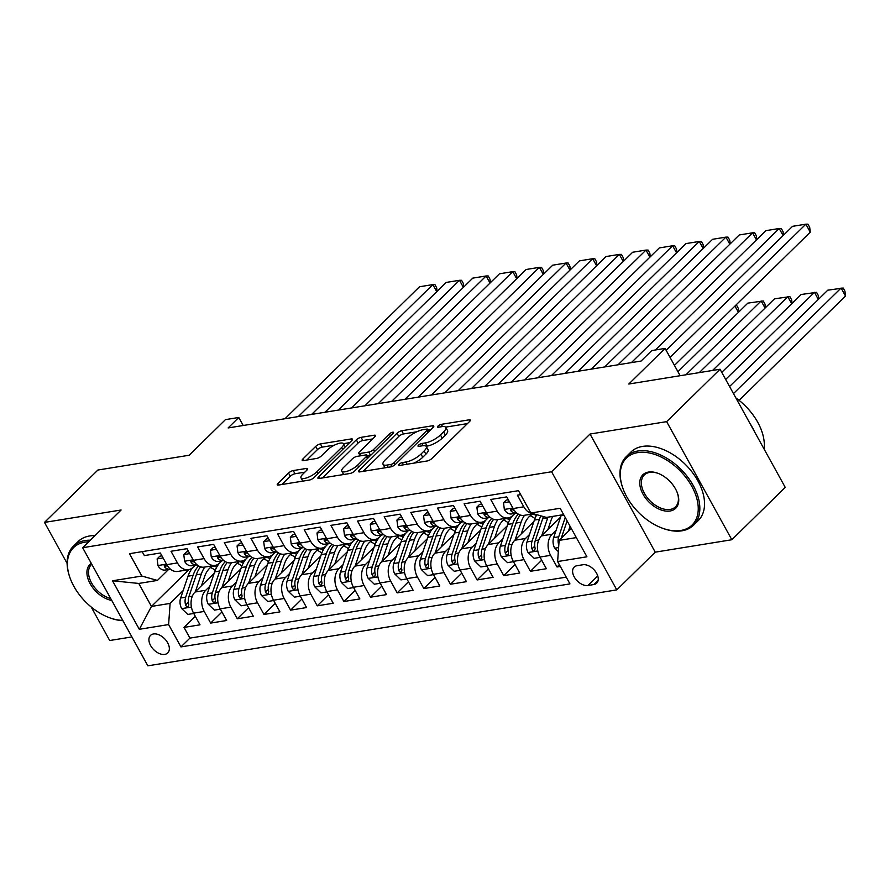 <?xml version="1.0" encoding="UTF-8"?>
<svg xmlns="http://www.w3.org/2000/svg" width="890" height="890" viewBox="0 0 890 890"><rect width="100%" height="100%" fill="white"/><g stroke="black" fill="none" stroke-linecap="round" stroke-linejoin="round"><path stroke-width="1.33" d="M398.998 464.335A2.637 0.834 -28.9 0 0 398.509 465.314A2.637 0.834 -28.9 0 0 399.354 465.481L427.144 460.987A3.771 1.19 -28.9 0 0 431.861 458.506L469.597 421.482A3.771 1.19 -28.9 0 0 470.276 420.08A3.771 1.19 -28.9 0 0 469.075 419.846L441.284 424.352A2.637 0.834 -28.9 0 0 437.991 426.088A2.637 0.834 -28.9 0 0 437.502 427.067A2.637 0.834 -28.9 0 0 438.347 427.233L441.952 426.644A12.071 3.805 -28.9 0 1 445.801 427.4A12.071 3.805 -28.9 0 1 443.609 431.873L440.461 434.954A12.071 3.805 -28.9 0 1 425.387 442.897L421.793 443.476A2.637 0.834 -28.9 0 0 418.489 445.211A2.637 0.834 -28.9 0 0 418.011 446.19A2.637 0.834 -28.9 0 0 418.856 446.357L422.45 445.779A12.071 3.805 -28.9 0 1 426.31 446.524A12.071 3.805 -28.9 0 1 424.107 450.996L420.97 454.089A12.071 3.805 -28.9 0 1 405.885 462.021L402.291 462.6A2.637 0.834 -28.9 0 0 398.998 464.335M164.772 654.395A12.293 7.721 -134.5 0 0 167.743 652.96A12.293 7.721 -134.5 0 0 166.297 640.711A12.293 7.721 -134.5 0 0 153.492 633.958A12.293 7.721 -134.5 0 0 150.521 635.404A12.293 7.721 -134.5 0 0 151.956 647.642A12.293 7.721 -134.5 0 0 164.772 654.395M293.244 470.565A3.771 1.19 -28.9 0 0 288.538 473.046L277.947 483.437A3.771 1.19 -28.9 0 0 277.257 484.828A3.771 1.19 -28.9 0 0 278.47 485.061L309.331 480.066A3.771 1.19 -28.9 0 0 314.036 477.585L351.772 440.572A3.771 1.19 -28.9 0 0 352.462 439.171A3.771 1.19 -28.9 0 0 351.25 438.937L320.389 443.932A3.771 1.19 -28.9 0 0 315.683 446.413L302.889 458.962A3.771 1.19 -28.9 0 0 302.211 460.364A3.771 1.19 -28.9 0 0 303.412 460.597L316.618 458.45A3.771 1.19 -28.9 0 0 321.334 455.969L327.676 449.75A10.09 3.182 -28.9 0 1 336.898 444.066A10.09 3.182 -28.9 0 1 343.507 443.743A10.09 3.182 -28.9 0 1 341.66 447.481L316.818 471.856A10.09 3.182 -28.9 0 1 307.595 477.541A10.09 3.182 -28.9 0 1 300.998 477.863A10.09 3.182 -28.9 0 1 302.834 474.125L306.972 470.065A3.771 1.19 -28.9 0 0 307.662 468.663A3.771 1.19 -28.9 0 0 306.449 468.429L293.244 470.565L295.002 473.758A3.771 1.19 -28.9 0 0 290.296 476.239L281.852 484.516M666.643 421.637L590.037 434.042L655.24 552.156L731.836 539.74L666.643 421.637L720.032 369.25L628.785 384.035L665.086 348.413L651.769 350.571L641.089 361.051L228.107 427.945L238.787 417.477L225.459 419.624L189.147 455.246L97.9 470.031L44.5 522.408L67.106 563.37M590.037 434.042L551.6 471.756L82.659 547.717L121.107 510.003L44.5 522.408M359.282 470.254A3.771 1.19 -28.9 0 0 358.592 471.656A3.771 1.19 -28.9 0 0 359.805 471.889L390.666 466.894A3.771 1.19 -28.9 0 0 395.371 464.413L433.107 427.389A3.771 1.19 -28.9 0 0 433.797 425.999A3.771 1.19 -28.9 0 0 432.584 425.765L401.724 430.76A3.771 1.19 -28.9 0 0 397.018 433.241L359.282 470.254L360.15 471.834M349.993 473.48L319.132 478.475A3.771 1.19 -28.9 0 1 317.93 478.242A3.771 1.19 -28.9 0 1 318.609 476.84L356.345 439.827A3.771 1.19 -28.9 0 1 361.062 437.346L374.267 435.21A3.771 1.19 -28.9 0 1 375.469 435.444A3.771 1.19 -28.9 0 1 374.79 436.834L359.482 451.853A3.771 1.19 -28.9 0 0 358.792 453.255A3.771 1.19 -28.9 0 0 360.005 453.488L368.76 452.064A3.771 1.19 -28.9 0 0 373.477 449.584L389.408 433.953A2.637 0.834 -28.9 0 1 391.822 432.473A2.637 0.834 -28.9 0 1 393.547 432.384A2.637 0.834 -28.9 0 1 393.069 433.363L354.709 470.999A3.771 1.19 -28.9 0 1 349.993 473.48M91.203 607.013L109.704 640.522L131.898 636.928M720.032 369.25L785.236 487.364L731.836 539.74M195.311 616.325L184.019 627.406L200.005 624.825L193.575 613.165L204.233 611.441A15.375 10.936 -99.2 0 1 205.724 590.293L209.784 586.321M221.955 612.009L210.663 623.089L226.65 620.508L220.219 608.849L230.877 607.125A15.375 10.936 -99.2 0 1 232.368 585.976L236.429 582.004M248.599 607.692L237.307 618.773L253.294 616.192L246.864 604.533L257.522 602.808A15.375 10.936 -99.2 0 1 259.012 581.66L263.062 577.688M275.244 603.375L263.952 614.456L279.938 611.875L273.508 600.216L284.166 598.492A15.375 10.936 -99.2 0 1 285.657 577.343L289.706 573.371M301.888 599.059L290.596 610.151L306.583 607.558L300.153 595.899L310.81 594.175A15.375 10.936 -99.2 0 1 312.301 573.027L316.351 569.055M328.532 594.743L317.241 605.834L333.227 603.242L326.797 591.594L337.455 589.859A15.375 10.936 -99.2 0 1 338.945 568.71L342.995 564.738M355.177 590.426L343.885 601.518L359.872 598.926L353.441 587.278L364.099 585.542A15.375 10.936 -99.2 0 1 365.59 564.394L369.639 560.422M381.821 586.11L370.529 597.201L386.516 594.609L380.086 582.961L390.743 581.226A15.375 10.936 -99.2 0 1 392.234 560.077L396.284 556.105M408.466 581.804L397.174 592.885L413.16 590.293L406.73 578.645L417.388 576.92A15.375 10.936 -99.2 0 1 418.878 555.76L422.928 551.789M435.11 577.488L423.818 588.568L439.805 585.976L433.374 574.328L444.032 572.604A15.375 10.936 -99.2 0 1 445.523 551.455L449.572 547.472M461.754 573.171L450.462 584.252L466.449 581.66L460.019 570.012L470.676 568.287A15.375 10.936 -99.2 0 1 472.167 547.139L476.217 543.156M488.399 568.855L477.107 579.935L493.093 577.343L486.663 565.695L497.321 563.971A15.375 10.936 -99.2 0 1 498.812 542.822L502.861 538.839M515.043 564.538L503.751 575.619L519.738 573.027L513.308 561.379L523.965 559.654A15.375 10.936 -99.2 0 1 525.456 538.506L529.505 534.523M541.687 560.222L530.395 571.302L546.382 568.71L539.952 557.062A15.375 10.936 -99.2 0 1 541.443 535.913L560.567 517.157M520.683 494.629L517.39 495.163L523.821 506.811A15.375 10.936 -99.2 0 0 533.232 513.697M533.6 513.808L524.166 515.332A15.375 10.936 -99.2 0 1 513.163 508.546L506.733 496.887L490.746 499.479L497.176 511.127A15.375 10.936 -99.2 0 0 508.179 517.924A15.375 10.936 -99.2 0 0 512.774 515.521L514.932 513.397M508.179 517.924L497.521 519.649A15.375 10.936 80.8 0 1 486.519 512.863L480.088 501.204L464.102 503.796L470.532 515.443A15.375 10.936 -99.2 0 0 481.534 522.241A15.375 10.936 -99.2 0 0 486.129 519.838L488.287 517.713M481.534 522.241L470.877 523.965A15.375 10.936 80.8 0 1 459.874 517.179L453.444 505.52L437.457 508.112L443.888 519.76A15.375 10.936 -99.2 0 0 454.89 526.557A15.375 10.936 -99.2 0 0 459.485 524.154L461.643 522.029M454.89 526.557L444.232 528.282A15.375 10.936 80.8 0 1 433.23 521.484L426.8 509.837L410.813 512.429L417.243 524.077A15.375 10.936 -99.2 0 0 428.246 530.874A15.375 10.936 -99.2 0 0 432.84 528.471L434.999 526.335M428.246 530.874L417.588 532.598A15.375 10.936 80.8 0 1 406.585 525.801L400.155 514.153L384.168 516.745L390.599 528.393A15.375 10.936 -99.2 0 0 401.601 535.19A15.375 10.936 -99.2 0 0 406.196 532.787L408.354 530.651M401.601 535.19L390.944 536.915A15.375 10.936 80.8 0 1 379.941 530.117L373.511 518.47L357.524 521.062L363.954 532.71A15.375 10.936 -99.2 0 0 374.957 539.507A15.375 10.936 -99.2 0 0 379.552 537.104L381.71 534.968M374.957 539.507L364.299 541.231A15.375 10.936 80.8 0 1 353.297 534.434L346.866 522.786L330.88 525.378L337.31 537.026A15.375 10.936 -99.2 0 0 348.313 543.823A15.375 10.936 -99.2 0 0 352.907 541.409L355.066 539.284M348.313 543.823L337.655 545.548A15.375 10.936 80.8 0 1 326.652 538.75L320.222 527.103L304.235 529.695L310.666 541.343A15.375 10.936 -99.2 0 0 321.668 548.14A15.375 10.936 -99.2 0 0 326.263 545.726L328.421 543.601M321.668 548.14L311.011 549.864A15.375 10.936 80.8 0 1 300.008 543.067L293.578 531.419L277.591 534.011L284.021 545.659A15.375 10.936 -99.2 0 0 295.024 552.445A15.375 10.936 -99.2 0 0 299.618 550.042L301.788 547.917M295.024 552.445L284.366 554.181A15.375 10.936 80.8 0 1 273.363 547.383L266.933 535.736L250.947 538.328L257.377 549.976A15.375 10.936 -99.2 0 0 268.38 556.762A15.375 10.936 -99.2 0 0 272.974 554.359L275.144 552.234M268.38 556.762L257.722 558.497A15.375 10.936 80.8 0 1 246.719 551.7L240.289 540.052L224.302 542.644L230.733 554.292A15.375 10.936 -99.2 0 0 241.735 561.078A15.375 10.936 -99.2 0 0 246.33 558.675L248.499 556.55M241.735 561.078L231.077 562.814A15.375 10.936 80.8 0 1 220.075 556.016L213.644 544.369L197.658 546.95L204.088 558.609A15.375 10.936 -99.2 0 0 215.091 565.395A15.375 10.936 -99.2 0 0 219.685 562.992L221.855 560.867M215.091 565.395L204.433 567.119A15.375 10.936 80.8 0 1 193.43 560.333L187 548.685L171.013 551.266L177.444 562.925A15.375 10.936 -99.2 0 0 188.446 569.711A15.375 10.936 -99.2 0 0 193.041 567.308L195.21 565.183M193.575 613.165A15.375 10.936 80.8 0 1 195.066 592.017L214.19 573.26M220.219 608.849A15.375 10.936 80.8 0 1 221.71 587.7L240.834 568.944M246.864 604.533A15.375 10.936 80.8 0 1 248.355 583.384L267.478 564.627M273.508 600.216A15.375 10.936 80.8 0 1 274.999 579.067L294.123 560.311M300.153 595.899A15.375 10.936 80.8 0 1 301.643 574.751L320.767 555.994M326.797 591.594A15.375 10.936 80.8 0 1 328.288 570.434L347.411 551.678M353.441 587.278A15.375 10.936 80.8 0 1 354.932 566.129L374.056 547.361M380.086 582.961A15.375 10.936 80.8 0 1 381.576 561.812L400.7 543.045M406.73 578.645A15.375 10.936 80.8 0 1 408.221 557.496L427.345 538.728M433.374 574.328A15.375 10.936 80.8 0 1 434.865 553.18L453.989 534.412M460.019 570.012A15.375 10.936 80.8 0 1 461.51 548.863L480.633 530.106M486.663 565.695A15.375 10.936 80.8 0 1 488.154 544.547L507.278 525.79M513.308 561.379A15.375 10.936 80.8 0 1 514.798 540.23L533.922 521.473M582.906 564.75L577.043 565.706A11.915 7.476 -134.5 0 0 574.161 567.097A11.915 7.476 -134.5 0 0 575.552 578.956A11.915 7.476 -134.5 0 0 587.967 585.498L593.83 584.541A11.915 7.476 -134.5 0 0 596.712 583.15A11.915 7.476 -134.5 0 0 595.31 571.291A11.915 7.476 -134.5 0 0 582.906 564.75M551.6 471.756L616.792 589.87L147.862 665.831L82.659 547.717M184.019 627.406L189.926 638.108L180.948 646.908L569.956 583.896L557.618 561.546L559.12 540.397L571.28 528.46M180.948 646.908L168.611 624.558L139.307 629.308L112.518 580.781L141.833 576.041L129.495 553.691L518.503 490.679L530.841 513.029L560.144 508.279L586.933 556.795L557.618 561.546M559.365 564.705L557.04 566.986L550.61 555.338A15.375 10.936 -99.2 0 1 552.1 534.189L556.15 530.206M142.189 551.633L144.369 555.582L160.356 553.001L166.786 564.649A15.375 10.936 80.8 0 0 177.789 571.436L188.446 569.711M530.395 571.302L523.965 559.654M503.751 575.619L497.321 563.971M477.107 579.935L470.676 568.287M450.462 584.252L444.032 572.604M423.818 588.568L417.388 576.92M397.174 592.885L390.743 581.226M370.529 597.201L364.099 585.542M343.885 601.518L337.455 589.859M317.241 605.834L310.81 594.175M290.596 610.151L284.166 598.492M263.952 614.456L257.522 602.808M237.307 618.773L230.877 607.125M210.663 623.089L204.233 611.441M189.926 638.108L566.229 577.143M557.04 566.986L560.333 566.452M189.003 569.6L151.456 606.435L170.112 603.409L183.14 590.626M559.12 540.397L576.331 537.605M563.648 514.62L546.427 517.413L530.841 513.029M655.24 552.156L616.792 589.87M243.215 425.498L238.787 417.477M680.16 375.714L665.086 348.413M168.566 569.5L157.419 580.425L138.773 583.451L151.456 606.435L139.307 629.308M141.833 576.041L157.419 580.425M170.112 603.409L168.611 624.558M112.518 580.781L138.773 583.451M413.928 463.123A12.071 3.805 -28.9 0 0 422.728 457.282L420.97 454.089M426.31 446.524L428.068 449.717A12.071 3.805 -28.9 0 1 425.876 454.189L422.728 457.282M445.801 427.4L447.57 430.593A12.071 3.805 -28.9 0 1 445.367 435.065L442.23 438.147A12.071 3.805 -28.9 0 1 427.144 446.09L426.11 446.257M467.439 423.596L445.601 427.133M416.709 431.806L403.493 433.953A3.771 1.19 -28.9 0 0 398.776 436.434L363.198 471.344M430.96 429.503L428.012 429.981M390.721 464.48A2.637 0.834 -28.9 0 0 394.014 462.744L427.144 430.248A2.637 0.834 -28.9 0 0 427.623 429.269A2.637 0.834 -28.9 0 0 426.777 429.102L422.984 429.714A12.071 3.805 -28.9 0 0 407.909 437.657L385.27 459.863A12.071 3.805 -28.9 0 0 383.067 464.346A12.071 3.805 -28.9 0 0 386.928 465.092L390.721 464.48L391.867 466.56M383.067 464.346L384.836 467.539A12.071 3.805 -28.9 0 0 385.025 467.806M322.525 477.93L358.114 443.02L356.345 439.827M372.643 438.948L362.82 440.539A3.771 1.19 -28.9 0 0 358.114 443.02M367.359 455.769L370.529 455.257A3.771 1.19 -28.9 0 0 370.807 455.202M343.607 467.428A10.09 3.182 -28.9 0 0 341.771 471.177A10.09 3.182 -28.9 0 0 348.368 470.843A10.09 3.182 -28.9 0 0 357.591 465.17L366.346 456.581A3.771 1.19 -28.9 0 0 367.036 455.179A3.771 1.19 -28.9 0 0 365.823 454.946L357.068 456.37A3.771 1.19 -28.9 0 0 352.351 458.851L343.607 467.428M341.771 471.177L343.529 474.37A10.09 3.182 -28.9 0 0 343.629 474.515M304.825 472.167L295.002 473.758M300.998 477.863L302.756 481.056A10.09 3.182 -28.9 0 0 302.8 481.123M345.276 446.947A10.09 3.182 -28.9 0 0 345.264 446.936L343.507 443.743M334.473 445.134L322.158 447.125A3.771 1.19 -28.9 0 0 317.441 449.606L306.805 460.041M349.625 442.675L343.462 443.676M739.112 400.378L845.5 296.003L841.095 288.026L733.471 393.603M568.376 531.319L570.078 526.268M558.319 551.611L554.626 548.051A10.179 7.242 -99.2 0 1 553.658 537.605L561.034 515.755A29.392 20.926 -99.2 0 1 561.301 515.01M729.566 386.516L827.778 290.184L843.197 288.015L844.955 291.208L845.5 296.003M561.468 538.094A10.179 7.242 -99.2 0 1 561.913 536.258L567.108 520.895M565.239 517.502L558.72 536.781A10.179 7.242 80.8 0 0 558.631 544.58L558.787 545.014M666.143 350.326L792.534 226.338L805.851 224.18L810.256 232.157L809.711 227.362L807.953 224.169L805.851 224.18L670.048 357.402M674.453 365.389L810.256 232.157M680.761 530.485A46.881 29.415 -134.5 0 0 691.775 486.274A46.881 29.415 -134.5 0 0 637.763 452.598A46.881 29.415 -134.5 0 0 622.9 488.332A46.881 29.415 -134.5 0 0 661.782 527.959A46.881 29.415 -134.5 0 0 680.761 530.485M622.9 488.332L622.655 487.62A48.038 30.138 45.5 0 1 626.271 456.626A48.038 30.138 45.5 0 1 637.874 451.007A48.038 30.138 45.5 0 1 687.926 477.363A48.038 30.138 45.5 0 1 693.544 525.2A48.038 30.138 45.5 0 1 681.929 530.807A48.038 30.138 45.5 0 1 662.483 528.226L661.782 527.959M670.014 511.016A23.44 14.707 45.5 0 1 643.014 494.173A23.44 14.707 45.5 0 1 648.521 472.067A23.44 14.707 45.5 0 1 658.01 473.335A23.44 14.707 45.5 0 1 677.446 493.149A23.44 14.707 45.5 0 1 670.014 511.016M658.366 473.469A22.283 13.984 -134.5 0 0 649.689 472.401A22.283 13.984 -134.5 0 0 644.293 475.004A22.283 13.984 -134.5 0 0 646.908 497.199A22.283 13.984 -134.5 0 0 670.125 509.425A22.283 13.984 -134.5 0 0 675.51 506.822A22.283 13.984 -134.5 0 0 677.312 492.782M735.863 397.93A48.038 30.138 45.5 0 1 764.087 449.061M749.914 423.373A48.038 30.138 45.5 0 1 754.475 431.639M626.271 456.626L630.966 452.009A48.038 30.138 45.5 0 1 642.58 446.402A48.038 30.138 45.5 0 1 692.62 472.757A48.038 30.138 45.5 0 1 698.238 520.594L693.544 525.2M88.689 541.81A46.881 29.415 -134.5 0 0 84.895 542.155A46.881 29.415 -134.5 0 0 70.032 577.888A46.881 29.415 -134.5 0 0 108.914 617.504A46.881 29.415 -134.5 0 0 122.776 620.386M70.032 577.888L69.787 577.176A48.038 30.138 45.5 0 1 73.403 546.171A48.038 30.138 45.5 0 1 85.006 540.564A48.038 30.138 45.5 0 1 90.313 540.208M111.773 600.461A23.44 14.707 45.5 0 1 90.146 583.729A23.44 14.707 45.5 0 1 91.27 563.314M91.77 564.238A22.283 13.984 -134.5 0 0 91.425 564.549A22.283 13.984 -134.5 0 0 91.759 583.284A22.283 13.984 -134.5 0 0 110.727 598.569M73.403 546.171L78.098 541.565A48.038 30.138 45.5 0 1 89.712 535.958A48.038 30.138 45.5 0 1 95.019 535.602M122.942 620.697A48.038 30.138 45.5 0 1 109.615 617.771L108.914 617.504M547.906 529.572L551.01 520.405A24.397 17.366 -99.2 0 1 552.79 516.389M818.355 299.418L814.45 292.343L725.662 379.44M541.732 535.635L547.717 517.913A29.392 20.926 -99.2 0 1 547.984 517.168M540.108 557.363L534.167 558.33L527.981 552.367A10.179 7.242 -99.2 0 1 527.014 541.921L534.389 520.072A29.392 20.926 -99.2 0 1 536.837 514.72M721.757 372.365L801.134 294.501L816.553 292.332L818.31 295.524L818.711 299.062M540.853 515.844A29.392 20.926 80.8 0 0 539.451 519.259L532.075 541.098A10.179 7.242 80.8 0 0 531.986 548.896L532.798 550.22L534.556 550.765L535.179 548.385A10.179 7.242 -99.2 0 1 535.268 540.575L542.655 518.736A29.392 20.926 -99.2 0 1 543.467 516.578M521.262 533.878L524.366 524.722A24.397 17.366 -99.2 0 1 532.999 513.897M791.711 303.735L787.806 296.659L712.567 370.463M515.087 539.952L521.073 522.23A29.392 20.926 -99.2 0 1 524.566 515.266M513.463 561.679L507.522 562.636L501.337 556.684A10.179 7.242 -99.2 0 1 500.369 546.226L507.745 524.388A29.392 20.926 -99.2 0 1 512.718 515.566M699.251 372.621L774.489 298.818L789.908 296.648L791.666 299.841L792.067 303.379M530.195 515.733A24.397 17.366 -99.2 0 1 534.934 518.581M518.358 514.131A29.392 20.926 80.8 0 0 512.807 523.576L505.431 545.414A10.179 7.242 80.8 0 0 505.342 553.213L506.154 554.537L507.912 555.082L508.535 552.701A10.179 7.242 -99.2 0 1 508.624 544.891L516.011 523.053A29.392 20.926 -99.2 0 1 520.316 515.01M532.532 514.142A24.397 17.366 -99.2 0 1 536.425 515.432M494.618 538.194L497.721 529.038A24.397 17.366 -99.2 0 1 506.354 518.214M510.871 516.968A24.397 17.366 -99.2 0 1 511.605 516.923M765.066 308.051L761.161 300.965L685.923 374.779M488.443 544.268L494.428 526.546A29.392 20.926 -99.2 0 1 497.922 519.582M486.83 565.995L480.878 566.952L474.693 561A10.179 7.242 -99.2 0 1 473.725 550.543L481.101 528.705A29.392 20.926 -99.2 0 1 486.074 519.882M677.946 371.697L747.845 303.123L763.264 300.965L765.022 304.157L765.422 307.695M503.551 520.049A24.397 17.366 -99.2 0 1 508.29 522.897M491.714 518.447A29.392 20.926 80.8 0 0 486.163 527.892L478.787 549.731A10.179 7.242 80.8 0 0 478.698 557.529L479.51 558.853L481.268 559.387L481.891 557.018A10.179 7.242 -99.2 0 1 481.98 549.208L489.367 527.37A29.392 20.926 -99.2 0 1 493.672 519.326M510.638 518.314A24.397 17.366 80.8 0 0 508.535 517.858M505.887 518.458A24.397 17.366 -99.2 0 1 509.781 519.749M467.973 542.511L471.077 533.344A24.397 17.366 -99.2 0 1 479.71 522.53M484.227 521.284A24.397 17.366 -99.2 0 1 484.961 521.24M738.422 312.368L734.94 306.049M461.799 548.574L467.784 530.863A29.392 20.926 -99.2 0 1 471.277 523.899M460.186 570.312L454.234 571.269L448.048 565.317A10.179 7.242 -99.2 0 1 447.08 554.859L454.456 533.021A29.392 20.926 -99.2 0 1 459.429 524.199M476.907 524.366A24.397 17.366 -99.2 0 1 481.646 527.214M465.07 522.764A29.392 20.926 80.8 0 0 459.518 532.198L452.142 554.047A10.179 7.242 80.8 0 0 452.053 561.846L452.865 563.17L454.623 563.704L455.246 561.334A10.179 7.242 -99.2 0 1 455.335 553.524L462.722 531.686A29.392 20.926 -99.2 0 1 467.028 523.643M483.993 522.63A24.397 17.366 80.8 0 0 481.891 522.174M479.243 522.775A24.397 17.366 -99.2 0 1 483.137 524.065M735.719 305.281L736.62 305.281L738.377 308.474L738.778 312.012M509.447 501.815L503.506 502.783L504.363 509.592A10.179 7.242 80.8 0 0 511.561 513.942A10.179 7.242 80.8 0 0 511.572 513.942L516.856 513.085M631.355 362.63L765.89 230.655L779.206 228.496L783.111 235.572M655.363 349.993L779.206 228.496L781.309 228.485L783.067 231.678L783.467 235.227M508.301 499.735L506.288 500.058L503.506 502.783M514.687 510.86A10.179 7.242 -99.2 0 1 514.209 510.393L511.149 509.024L510.526 509.67L511.016 510.916A10.179 7.242 80.8 0 0 516.634 513.118L511.572 513.942M482.803 506.132L476.862 507.1L477.719 513.908A10.179 7.242 80.8 0 0 484.917 518.258A10.179 7.242 80.8 0 0 484.928 518.258L490.212 517.402M604.71 366.947L739.245 234.971L752.562 232.813L756.467 239.888M618.038 364.789L752.562 232.813L754.664 232.802L756.422 235.995L756.823 239.543M481.657 504.051L479.643 504.374L476.862 507.1M488.043 515.177A10.179 7.242 -99.2 0 1 487.564 514.709L484.505 513.341L483.882 513.986L484.371 515.232A10.179 7.242 80.8 0 0 489.99 517.435L484.928 518.258M456.158 510.448L450.218 511.416L451.074 518.225A10.179 7.242 80.8 0 0 458.283 522.575L463.568 521.718M578.066 371.264L712.601 239.288L725.917 237.129L729.822 244.205M591.394 369.105L725.917 237.129L728.02 237.118L729.778 240.311L730.178 243.86M455.013 508.368L452.999 508.691L450.218 511.416M461.398 519.493A10.179 7.242 -99.2 0 1 460.92 519.026L457.861 517.646L457.238 518.303L457.727 519.549A10.179 7.242 80.8 0 0 463.345 521.751L458.283 522.575M429.514 514.765L423.573 515.733L424.43 522.541A10.179 7.242 80.8 0 0 431.639 526.891A10.179 7.242 80.8 0 0 431.639 526.88L436.923 526.034M551.422 375.58L685.956 243.604L699.273 241.446L703.178 248.521M564.75 373.422L699.273 241.446L701.376 241.435L703.133 244.628L703.534 248.177M428.368 512.684L426.355 513.007L423.573 515.733M434.754 523.809A10.179 7.242 -99.2 0 1 434.276 523.342L431.216 521.963L430.593 522.619L431.083 523.865A10.179 7.242 80.8 0 0 436.701 526.068L431.639 526.88M441.329 546.827L444.433 537.66A24.397 17.366 -99.2 0 1 453.066 526.847M457.582 525.601A24.397 17.366 -99.2 0 1 458.317 525.556M435.154 552.89L441.14 535.179A29.392 20.926 -99.2 0 1 444.633 528.215M433.541 574.629L427.589 575.585L421.404 569.633A10.179 7.242 -99.2 0 1 420.436 559.176L427.812 537.337A29.392 20.926 -99.2 0 1 432.785 528.515M450.262 528.682A24.397 17.366 -99.2 0 1 455.001 531.53M438.425 527.08A29.392 20.926 80.8 0 0 432.874 536.514L425.498 558.364A10.179 7.242 80.8 0 0 425.409 566.162L426.221 567.486L427.979 568.02L428.602 565.639A10.179 7.242 -99.2 0 1 428.691 557.841L436.078 536.003A29.392 20.926 -99.2 0 1 440.383 527.959M457.349 526.947A24.397 17.366 80.8 0 0 455.246 526.491M452.598 527.091A24.397 17.366 -99.2 0 1 456.492 528.382M402.87 519.081L396.929 520.049L397.786 526.858A10.179 7.242 80.8 0 0 404.995 531.197L410.279 530.34M524.777 379.897L659.312 247.921L672.629 245.762L676.534 252.838M538.105 377.738L672.629 245.762L674.731 245.751L676.489 248.944L676.89 252.493M401.724 516.99L399.71 517.324L396.929 520.049M408.109 528.126A10.179 7.242 -99.2 0 1 407.631 527.659L404.572 526.279L403.949 526.936L404.438 528.182A10.179 7.242 80.8 0 0 410.056 530.384L404.995 531.197M414.684 551.144L417.788 541.977A24.397 17.366 -99.2 0 1 426.432 531.163M430.938 529.906A24.397 17.366 -99.2 0 1 431.672 529.873M408.51 557.207L414.495 539.496A29.392 20.926 -99.2 0 1 417.989 532.532M406.897 578.945L400.945 579.902L394.76 573.95A10.179 7.242 -99.2 0 1 393.792 563.492L401.168 541.654A29.392 20.926 -99.2 0 1 406.14 532.832M423.618 532.999A24.397 17.366 -99.2 0 1 428.357 535.847M411.781 531.397A29.392 20.926 80.8 0 0 406.229 540.831L398.853 562.68A10.179 7.242 80.8 0 0 398.764 570.479L399.577 571.803L401.334 572.337L401.957 569.956A10.179 7.242 -99.2 0 1 402.046 562.157L409.433 540.319A29.392 20.926 -99.2 0 1 413.739 532.276M430.704 531.263A24.397 17.366 80.8 0 0 428.602 530.807M425.954 531.408A24.397 17.366 -99.2 0 1 429.848 532.698M376.225 523.398L370.284 524.366L371.141 531.174A10.179 7.242 80.8 0 0 378.35 535.513L383.635 534.656M498.133 384.202L632.668 252.237L645.984 250.079L649.889 257.154M511.461 382.044L645.984 250.079L648.087 250.068L649.845 253.261L650.245 256.81M375.079 521.306L373.066 521.64L370.284 524.366M381.465 532.442A10.179 7.242 -99.2 0 1 380.987 531.975L377.927 530.596L377.304 531.252L377.794 532.498A10.179 7.242 80.8 0 0 383.412 534.701L378.35 535.513M388.04 555.46L391.144 546.293A24.397 17.366 -99.2 0 1 399.788 535.48M404.294 534.222A24.397 17.366 -99.2 0 1 405.028 534.189M381.866 561.523L387.851 543.812A29.392 20.926 -99.2 0 1 391.344 536.848M380.253 583.261L374.301 584.218L368.115 578.266A10.179 7.242 -99.2 0 1 367.147 567.809L374.523 545.971A29.392 20.926 -99.2 0 1 379.496 537.148M396.973 537.315A24.397 17.366 -99.2 0 1 401.713 540.163M385.136 535.713A29.392 20.926 80.8 0 0 379.585 545.147L372.209 566.986A10.179 7.242 80.8 0 0 372.12 574.795L372.932 576.119L374.69 576.653L375.313 574.273A10.179 7.242 -99.2 0 1 375.402 566.474L382.789 544.635A29.392 20.926 -99.2 0 1 387.094 536.592M404.06 535.569A24.397 17.366 80.8 0 0 401.957 535.124M399.31 535.724A24.397 17.366 -99.2 0 1 403.203 537.015M349.592 527.714L343.64 528.682L344.497 535.491A10.179 7.242 80.8 0 0 351.706 539.83L356.99 538.973M471.489 388.518L606.023 256.554L619.34 254.395L623.245 261.471M484.816 386.36L619.34 254.395L621.442 254.384L623.2 257.577L623.601 261.115M348.435 525.623L346.421 525.957L343.64 528.682M354.821 536.748A10.179 7.242 -99.2 0 1 354.342 536.292L351.283 534.912L350.66 535.569L351.149 536.803A10.179 7.242 80.8 0 0 356.768 539.017L351.706 539.83M361.407 559.777L364.5 550.61A24.397 17.366 -99.2 0 1 373.144 539.796M377.649 538.539A24.397 17.366 -99.2 0 1 378.384 538.506M355.221 565.84L361.207 548.129A29.392 20.926 -99.2 0 1 364.7 541.164M353.608 587.578L347.656 588.535L341.471 582.583A10.179 7.242 -99.2 0 1 340.503 572.125L347.879 550.287A29.392 20.926 -99.2 0 1 352.852 541.465M370.329 541.632A24.397 17.366 -99.2 0 1 375.068 544.48M358.492 540.03A29.392 20.926 80.8 0 0 352.941 549.464L345.565 571.302A10.179 7.242 80.8 0 0 345.476 579.112L346.288 580.436L348.046 580.97L348.669 578.589A10.179 7.242 -99.2 0 1 348.758 570.79L356.145 548.952A29.392 20.926 -99.2 0 1 360.45 540.909M377.416 539.885A24.397 17.366 80.8 0 0 375.313 539.44M372.665 540.041A24.397 17.366 -99.2 0 1 376.559 541.331M322.948 532.031L316.996 532.999L317.852 539.807A10.179 7.242 80.8 0 0 325.061 544.146L330.346 543.289M444.844 392.835L579.379 260.87L592.696 258.712L596.6 265.787M458.172 390.677L592.696 258.712L594.798 258.701L596.556 261.894L596.956 265.431M321.791 529.939L319.777 530.273L316.996 532.999M328.176 541.064A10.179 7.242 -99.2 0 1 327.698 540.608L324.639 539.229L324.016 539.885L324.505 541.12A10.179 7.242 80.8 0 0 330.123 543.334L325.061 544.146M334.762 564.093L337.855 554.926A24.397 17.366 -99.2 0 1 346.499 544.113M351.005 542.856A24.397 17.366 -99.2 0 1 351.739 542.822M328.577 570.156L334.562 552.445A29.392 20.926 -99.2 0 1 338.055 545.481M326.964 591.894L321.012 592.851L314.826 586.899A10.179 7.242 -99.2 0 1 313.858 576.442L321.234 554.604A29.392 20.926 -99.2 0 1 326.207 545.77M343.685 545.948A24.397 17.366 -99.2 0 1 348.424 548.796M331.848 544.335A29.392 20.926 80.8 0 0 326.296 553.78L318.92 575.619A10.179 7.242 80.8 0 0 318.831 583.428L319.644 584.752L321.401 585.286L322.024 582.906A10.179 7.242 -99.2 0 1 322.113 575.107L329.5 553.269A29.392 20.926 -99.2 0 1 333.806 545.225M350.771 544.202A24.397 17.366 80.8 0 0 348.669 543.757M346.021 544.357A24.397 17.366 -99.2 0 1 349.915 545.648M296.303 536.347L290.351 537.304L291.208 544.124A10.179 7.242 80.8 0 0 298.417 548.462L303.701 547.606M418.2 397.151L552.735 265.175L566.051 263.028L569.956 270.104M431.528 394.993L566.051 263.028L568.154 263.017L569.912 266.21L570.312 269.748M295.146 534.256L293.133 534.59L290.351 537.304M301.543 545.381A10.179 7.242 -99.2 0 1 301.054 544.925L297.994 543.545L297.371 544.202L297.861 545.437A10.179 7.242 80.8 0 0 303.479 547.65A10.179 7.242 80.8 0 0 303.479 547.639L298.417 548.462M308.118 568.41L311.211 559.243A24.397 17.366 -99.2 0 1 319.855 548.429M324.361 547.172A24.397 17.366 -99.2 0 1 325.095 547.139M301.933 574.473L307.918 556.762A29.392 20.926 -99.2 0 1 311.411 549.798M300.319 596.2L294.368 597.168L288.182 591.216A10.179 7.242 -99.2 0 1 287.214 580.758L294.59 558.92A29.392 20.926 -99.2 0 1 299.563 550.087M317.04 550.265A24.397 17.366 -99.2 0 1 321.78 553.113M305.203 548.652A29.392 20.926 80.8 0 0 299.652 558.097L292.276 579.935A10.179 7.242 80.8 0 0 292.187 587.745L292.999 589.069L294.757 589.603L295.38 587.222A10.179 7.242 -99.2 0 1 295.469 579.423L302.856 557.585A29.392 20.926 -99.2 0 1 307.161 549.542M324.127 548.518A24.397 17.366 80.8 0 0 322.024 548.062M319.377 548.674A24.397 17.366 -99.2 0 1 323.27 549.953M269.659 540.664L263.707 541.621L264.575 548.44A10.179 7.242 80.8 0 0 271.773 552.779L277.057 551.922M391.555 401.468L526.09 269.492L539.407 267.334L543.312 274.42M404.883 399.31L539.407 267.334L541.509 267.334L543.267 270.527L543.679 274.064M268.502 538.572L266.488 538.906L263.707 541.621M274.899 549.697A10.179 7.242 -99.2 0 1 274.409 549.241L271.35 547.862L270.727 548.518L271.216 549.753A10.179 7.242 80.8 0 0 276.834 551.956L271.773 552.779M281.474 572.726L284.566 563.559A24.397 17.366 -99.2 0 1 293.211 552.746M297.716 551.489A24.397 17.366 -99.2 0 1 298.45 551.455M275.288 578.789L281.273 561.078A29.392 20.926 -99.2 0 1 284.767 554.114M273.675 600.516L267.723 601.484L261.538 595.532A10.179 7.242 -99.2 0 1 260.57 585.075L267.946 563.236A29.392 20.926 -99.2 0 1 272.918 554.403M290.396 554.581A24.397 17.366 -99.2 0 1 295.135 557.429M278.559 552.968A29.392 20.926 80.8 0 0 273.007 562.413L265.632 584.252A10.179 7.242 80.8 0 0 265.543 592.061L266.355 593.385L268.113 593.919L268.736 591.538A10.179 7.242 -99.2 0 1 268.836 583.74L276.212 561.89A29.392 20.926 -99.2 0 1 280.517 553.858M297.482 552.835A24.397 17.366 80.8 0 0 295.38 552.379M292.732 552.99A24.397 17.366 -99.2 0 1 296.626 554.27M243.014 544.98L237.063 545.937L237.93 552.757A10.179 7.242 80.8 0 0 245.128 557.096L250.413 556.239M364.911 405.784L499.446 273.809L512.762 271.65L516.678 278.737M378.239 403.626L512.762 271.65L514.865 271.65L516.623 274.843L517.034 278.381M241.858 542.889L239.844 543.223L237.063 545.937M248.254 554.014A10.179 7.242 -99.2 0 1 247.765 553.558L244.706 552.178L244.094 552.835L244.572 554.07A10.179 7.242 80.8 0 0 250.19 556.272L245.128 557.096M254.829 577.043L257.922 567.876A24.397 17.366 -99.2 0 1 266.566 557.062M271.072 555.805A24.397 17.366 -99.2 0 1 271.806 555.772M248.644 583.106L254.629 565.395A29.392 20.926 -99.2 0 1 258.122 558.431M247.031 604.833L241.079 605.801L234.893 599.849A10.179 7.242 -99.2 0 1 233.925 589.391L241.301 567.553A29.392 20.926 -99.2 0 1 246.274 558.72M263.752 558.898A24.397 17.366 -99.2 0 1 268.491 561.746M251.915 557.285A29.392 20.926 80.8 0 0 246.363 566.73L238.987 588.568A10.179 7.242 80.8 0 0 238.898 596.378L239.71 597.702L241.468 598.236L242.091 595.855A10.179 7.242 -99.2 0 1 242.191 588.056L249.567 566.207A29.392 20.926 -99.2 0 1 253.873 558.175M270.838 557.151A24.397 17.366 80.8 0 0 268.736 556.695M266.088 557.307A24.397 17.366 -99.2 0 1 269.982 558.586M216.37 549.297L210.418 550.254L211.286 557.073A10.179 7.242 80.8 0 0 218.484 561.412L223.768 560.555M338.267 410.101L472.801 278.125L486.118 275.967L490.034 283.053M351.595 407.943L486.118 275.967L488.221 275.967L489.978 279.16L490.39 282.697M215.213 547.205L213.2 547.528L210.418 550.254M221.61 558.33A10.179 7.242 -99.2 0 1 221.12 557.874L218.061 556.495L217.449 557.151L217.928 558.386A10.179 7.242 80.8 0 0 223.546 560.589L218.484 561.412M228.185 581.359L231.278 572.192A24.397 17.366 -99.2 0 1 239.922 561.379M244.427 560.122A24.397 17.366 -99.2 0 1 245.162 560.088M221.999 587.422L227.985 569.711A29.392 20.926 -99.2 0 1 231.478 562.747M220.386 609.149L214.434 610.117L208.249 604.165A10.179 7.242 -99.2 0 1 207.281 593.708L214.657 571.87A29.392 20.926 -99.2 0 1 219.641 563.036M237.107 563.214A24.397 17.366 -99.2 0 1 241.846 566.062M225.27 561.601A29.392 20.926 80.8 0 0 219.719 571.046L212.343 592.885A10.179 7.242 80.8 0 0 212.254 600.694L213.066 602.018L214.824 602.552L215.447 600.172A10.179 7.242 -99.2 0 1 215.547 592.373L222.923 570.523A29.392 20.926 -99.2 0 1 227.228 562.491M244.194 561.468A24.397 17.366 80.8 0 0 242.091 561.011M239.455 561.623A24.397 17.366 -99.2 0 1 243.337 562.903M189.726 553.613L183.774 554.57L184.642 561.39A10.179 7.242 80.8 0 0 191.84 565.729L197.124 564.872M311.622 414.417L446.157 282.442L459.474 280.283L463.39 287.37M324.95 412.259L459.474 280.283L461.576 280.283L463.334 283.476L463.746 287.014M188.569 551.522L186.555 551.845L183.774 554.57M194.966 562.647A10.179 7.242 -99.2 0 1 194.476 562.191L191.417 560.811L190.805 561.468L191.283 562.702A10.179 7.242 80.8 0 0 196.901 564.905L191.84 565.729M201.541 585.676L204.633 576.509A24.397 17.366 -99.2 0 1 213.277 565.695M217.783 564.438A24.397 17.366 -99.2 0 1 218.517 564.405M195.355 591.739L201.34 574.028A29.392 20.926 -99.2 0 1 204.834 567.064M193.742 613.466L187.79 614.434L181.605 608.482A10.179 7.242 -99.2 0 1 180.637 598.024L188.013 576.186A29.392 20.926 -99.2 0 1 192.996 567.353M210.463 567.531A24.397 17.366 -99.2 0 1 215.213 570.379M198.626 565.918A29.392 20.926 80.8 0 0 193.074 575.363L185.698 597.201A10.179 7.242 80.8 0 0 185.609 605.011L186.422 606.335L188.179 606.869L188.802 604.488A10.179 7.242 -99.2 0 1 188.903 596.689L196.278 574.84A29.392 20.926 -99.2 0 1 200.584 566.808M217.549 565.784A24.397 17.366 80.8 0 0 215.447 565.328M212.81 565.929A24.397 17.366 -99.2 0 1 216.693 567.219M163.081 557.93L157.13 558.887L157.997 565.706A10.179 7.242 80.8 0 0 165.195 570.045L170.48 569.188M284.978 418.734L419.513 286.758L432.829 284.6L436.745 291.675M298.306 416.576L432.829 284.6L434.932 284.6L436.69 287.793L437.101 291.33M161.924 555.838L159.911 556.161L157.13 558.887M168.321 566.963A10.179 7.242 -99.2 0 1 167.832 566.496L164.772 565.128L164.161 565.784L164.639 567.019A10.179 7.242 80.8 0 0 170.257 569.222L165.195 570.045M195.066 592.017L205.724 590.293M221.71 587.7L232.368 585.976M248.355 583.384L259.012 581.66M274.999 579.067L285.657 577.343M301.643 574.751L312.301 573.027M328.288 570.434L338.945 568.71M354.932 566.129L365.59 564.394M381.576 561.812L392.234 560.077M408.221 557.496L418.878 555.76M434.865 553.18L445.523 551.455M461.51 548.863L472.167 547.139M488.154 544.547L498.812 542.822M514.798 540.23L525.456 538.506M541.443 535.913L552.1 534.189M513.163 508.546L523.821 506.811M166.786 564.649L177.444 562.925M193.43 560.333L204.088 558.609M220.075 556.016L230.733 554.292M246.719 551.7L257.377 549.976M273.363 547.383L284.021 545.659M300.008 543.067L310.666 541.343M326.652 538.75L337.31 537.026M353.297 534.434L363.954 532.71M379.941 530.117L390.599 528.393M406.585 525.801L417.243 524.077M433.23 521.484L443.888 519.76M459.874 517.179L470.532 515.443M486.519 512.863L497.176 511.127M539.952 557.062L550.61 555.338M598.158 580.302L593.83 584.541M597.746 575.897L587.967 585.498M407.108 464.224L405.885 462.021M425.876 454.189L424.107 450.996M423.017 445.701L421.793 443.476M427.144 446.09L425.387 442.897M442.23 438.147L440.461 434.954M445.367 435.065L443.609 431.873M442.508 426.566L441.284 424.352M469.831 421.226L469.075 419.846M403.515 464.814L402.291 462.6M398.776 436.434L397.018 433.241M403.493 433.953L401.724 430.76M433.352 427.133L432.584 425.765M395.082 464.68L394.014 462.744M428.212 432.195L427.144 430.248M388.14 467.295L386.928 465.092M319.488 478.42L318.609 476.84M362.82 440.539L361.062 437.346M375.035 436.589L374.267 435.21M361.218 455.691L360.005 453.488M370.529 455.257L368.76 452.064M374.545 451.53L373.477 449.584M390.488 435.9L389.408 433.953M358.67 467.105L357.591 465.17M367.425 458.528L366.346 456.581M307.217 469.809L306.449 468.429M317.897 473.803L316.818 471.856M342.739 449.428L341.66 447.481M303.768 460.531L302.889 458.962M317.441 449.606L315.683 446.413M322.158 447.125L320.389 443.932M352.017 440.316L351.25 438.937M278.815 485.005L277.947 483.437M290.296 476.239L288.538 473.046M554.782 548.207L558.609 547.584M561.034 515.755L564.004 515.277M561.913 536.258L563.615 535.991M553.658 537.605L558.72 536.781M528.137 552.523L537.783 550.955M542.655 518.736L547.717 517.913M534.389 520.072L539.451 519.259M535.268 540.575L538.739 540.019M527.014 541.921L532.075 541.098M534.745 546.193L531.986 548.896M501.493 556.84L511.138 555.271M516.011 523.053L521.073 522.23M507.745 524.388L512.807 523.576M508.624 544.891L512.095 544.335M500.369 546.226L505.431 545.414M508.101 550.51L505.342 553.213M474.848 561.156L484.494 559.587M489.367 527.37L494.428 526.546M481.101 528.705L486.163 527.892M481.98 549.208L485.451 548.652M473.725 550.543L478.787 549.731M481.457 554.826L478.698 557.529M448.204 565.473L457.849 563.904M462.722 531.686L467.784 530.863M454.456 533.021L459.518 532.198M455.335 553.524L458.806 552.968M447.08 554.859L452.142 554.047M454.812 559.131L452.053 561.846M512.885 508.045L504.341 509.425M512.684 509.269L511.016 510.916M486.24 512.362L477.696 513.741M486.04 513.586L484.371 515.232M459.596 516.678L451.052 518.058M459.396 517.902L457.727 519.549M432.952 520.995L424.408 522.374M432.751 522.219L431.083 523.865M421.56 569.789L431.205 568.221M436.078 536.003L441.14 535.179M427.812 537.337L432.874 536.514M428.691 557.841L432.162 557.285M420.436 559.176L425.498 558.364M428.168 563.448L425.409 566.162M406.307 525.311L397.763 526.691M406.107 526.535L404.438 528.182M394.915 574.106L404.561 572.537M409.433 540.319L414.495 539.496M401.168 541.654L406.229 540.831M402.046 562.157L405.517 561.59M393.792 563.492L398.853 562.68M401.524 567.764L398.764 570.479M379.663 529.628L371.119 531.007M379.474 530.852L377.794 532.498M368.271 578.411L377.916 576.854M382.789 544.635L387.851 543.812M374.523 545.971L379.585 545.147M375.402 566.474L378.873 565.907M367.147 567.809L372.209 566.986M374.879 572.081L372.12 574.795M353.019 533.944L344.474 535.324M352.829 535.168L351.149 536.803M341.627 582.727L351.272 581.17M356.145 548.952L361.207 548.129M347.879 550.287L352.941 549.464M348.758 570.79L352.229 570.223M340.503 572.125L345.565 571.302M348.235 576.397L345.476 579.112M326.374 538.25L317.83 539.64M326.185 539.485L324.505 541.12M314.982 587.044L324.627 585.486M329.5 553.269L334.562 552.445M321.234 554.604L326.296 553.78M322.113 575.107L325.584 574.54M313.858 576.442L318.92 575.619M321.59 580.714L318.831 583.428M299.73 542.566L291.186 543.957M299.541 543.801L297.861 545.437M288.338 591.361L297.983 589.803M302.856 557.585L307.918 556.762M294.59 558.92L299.652 558.097M295.469 579.423L298.94 578.856M287.214 580.758L292.276 579.935M294.946 585.03L292.187 587.745M273.085 546.883L264.541 548.273M272.896 548.118L271.216 549.753M261.693 595.677L271.339 594.12M276.212 561.89L281.273 561.078M267.946 563.236L273.007 562.413M268.836 583.74L272.296 583.173M260.57 585.075L265.632 584.252M268.302 589.347L265.543 592.061M246.441 551.199L237.908 552.59M246.252 552.434L244.572 554.07M235.049 599.994L244.694 598.436M249.567 566.207L254.629 565.395M241.301 567.553L246.363 566.73M242.191 588.056L245.651 587.489M233.925 589.391L238.987 588.568M241.657 593.663L238.898 596.378M219.797 555.516L211.264 556.906M219.608 556.74L217.928 558.386M208.405 604.31L218.05 602.752M222.923 570.523L227.985 569.711M214.657 571.87L219.719 571.046M215.547 592.373L219.007 591.806M207.281 593.708L212.343 592.885M215.013 597.98L212.254 600.694M193.152 559.832L184.619 561.223M192.963 561.056L191.283 562.702M181.76 608.627L191.406 607.069M196.278 574.84L201.34 574.028M188.013 576.186L193.074 575.363M188.903 596.689L192.362 596.122M180.637 598.024L185.698 597.201M188.369 602.296L185.609 605.011M166.508 564.149L157.975 565.539M166.319 565.373L164.639 567.019M428.88 431.539L427.623 429.269M360.228 455.847L358.792 453.255M368.371 457.594L367.036 455.179"/></g></svg>
